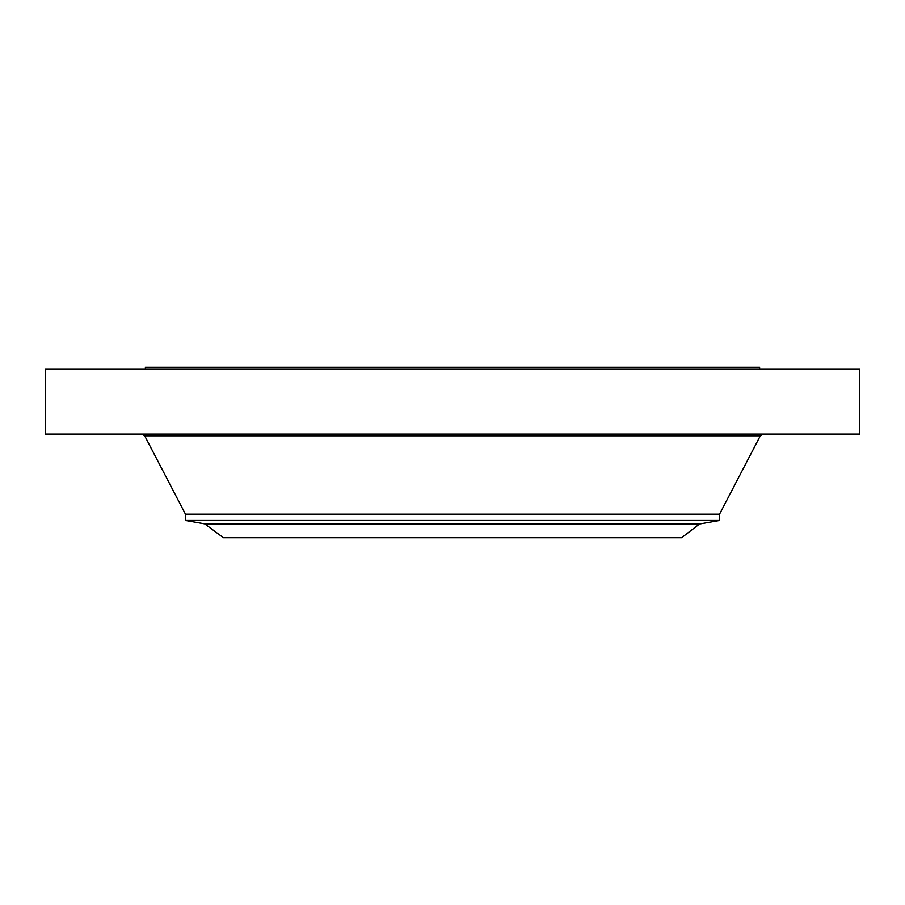 <?xml version="1.0" encoding="UTF-8"?>
<svg xmlns="http://www.w3.org/2000/svg" width="905" height="905" viewBox="0 0 905 905"><rect width="100%" height="100%" fill="white"/><g stroke="black" fill="none" stroke-linecap="round" stroke-linejoin="round"><path stroke-width="1.36" d="M45.25 368.946L859.75 368.946L859.75 434.106L45.25 434.106L45.25 368.946M145.388 368.946L145.388 367.283L759.612 367.283L759.612 368.946M698.852 524.481L681.589 537.717L223.411 537.717L204.768 523.871L700.232 523.871L698.852 524.481L206.148 524.481M185.446 520.466L185.446 514.153L719.554 514.153L719.554 520.466L185.446 520.466L204.768 523.871M185.446 514.153L144.687 435.837L760.313 435.837L763.153 434.106M679.497 435.837L679.497 434.106M719.554 514.153L760.313 435.837M144.687 435.837L141.847 434.106M719.554 520.466L700.232 523.871"/></g></svg>
